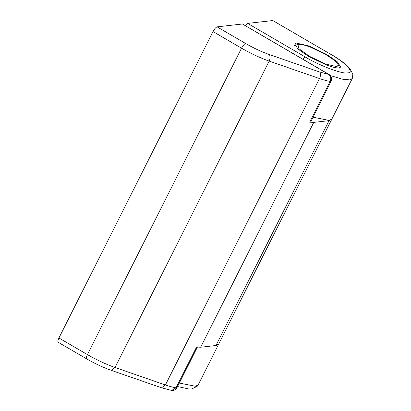 <?xml version="1.0" encoding="UTF-8"?>
<svg xmlns="http://www.w3.org/2000/svg" width="411" height="411" viewBox="0 0 411 411"><rect width="100%" height="100%" fill="white"/><g stroke="black" fill="none" stroke-linecap="round" stroke-linejoin="round"><path stroke-width="0.62" d="M325.82 54.581L310.711 47.26C304.813 45.046 300.785 44.064 298.638 44.316L297.908 44.455L298.9 48.709L309.647 56.415L325.574 64.049L336.907 66.674L338.423 64.835L334.2 60.196L325.82 54.581M58.454 342.291C57.514 342.127 57.668 340.693 58.922 337.986L87.425 354.601C96.801 360.005 106.007 364.31 115.039 367.506L165.412 384.968C169.615 386.422 173.165 387.368 176.062 387.814L176.987 387.671C175.759 389.767 173.966 390.697 171.618 390.45L176.062 387.814L196.571 347.033L200.686 347.233L215.95 345.502L218.673 344.146L331.759 119.293L329.036 120.654L313.773 122.38L309.658 122.185L310.588 122.041L331.096 81.265L330.172 81.404C331.302 78.532 330.834 76.21 328.764 74.442L242.582 24.074L329.088 74.499L319.635 72.002C320.806 73.518 320.77 75.701 319.522 78.558L269.143 61.095C270.397 58.239 270.438 56.055 269.262 54.54L319.635 72.002M171.618 390.45L161.574 387.784L111.201 370.321L115.039 367.506L269.143 61.095C260.112 57.9 250.91 53.6 241.534 48.195L213.032 31.575C214.511 28.847 215.867 27.275 217.095 26.869L245.598 43.484C253.633 48.118 261.524 51.801 269.262 54.54M242.254 24.013L217.095 26.869M213.032 31.575L58.922 337.986M308.748 56.518L298.047 49.114L294.733 43.931L296.434 43.083L309.031 46.001L326.719 54.483L337.426 61.886L340.734 67.07L338.957 67.923C336.789 68.19 332.792 67.276 326.961 65.195L308.748 56.518M245.151 25.569L247.648 23.401L305.157 56.929C319.347 65.59 342.661 74.365 347.552 72.881C355.109 72.953 345.63 62.611 330.316 54.072L272.806 20.55L330.316 54.072M218.611 344.254L215.837 345.728L213.612 345.769M313.023 117.202L329.149 120.428L331.872 119.067L352.268 78.516L349.545 79.873L342.219 79.153L330.382 75.573M272.806 20.55L247.648 23.401M86.957 358.906C86.017 358.741 86.171 357.308 87.425 354.601L241.534 48.195C243.014 45.462 244.37 43.895 245.598 43.484M161.574 387.784L165.412 384.968L319.522 78.558C323.719 80.011 327.269 80.957 330.172 81.404L309.658 122.185M329.036 120.654L215.95 345.502M313.773 122.38L200.686 347.233M179.309 383.057L195.441 386.283L198.159 384.922L197.136 386.412L191.639 388.929L188.757 388.965L177.552 386.551M302.66 59.092L305.157 56.929M338.423 64.835L339.589 68.123M297.908 44.455L294.569 45.482M58.126 342.229L86.629 358.849C94.915 363.632 103.11 367.46 111.201 370.321M331.096 81.265C332.201 78.516 331.533 76.266 329.088 74.499M176.987 387.671L197.501 346.894M330.644 54.134C336.732 57.674 344.613 62.77 349.525 68.118L352.859 74.139L352.268 78.516M198.159 384.922L218.56 344.372"/></g></svg>
